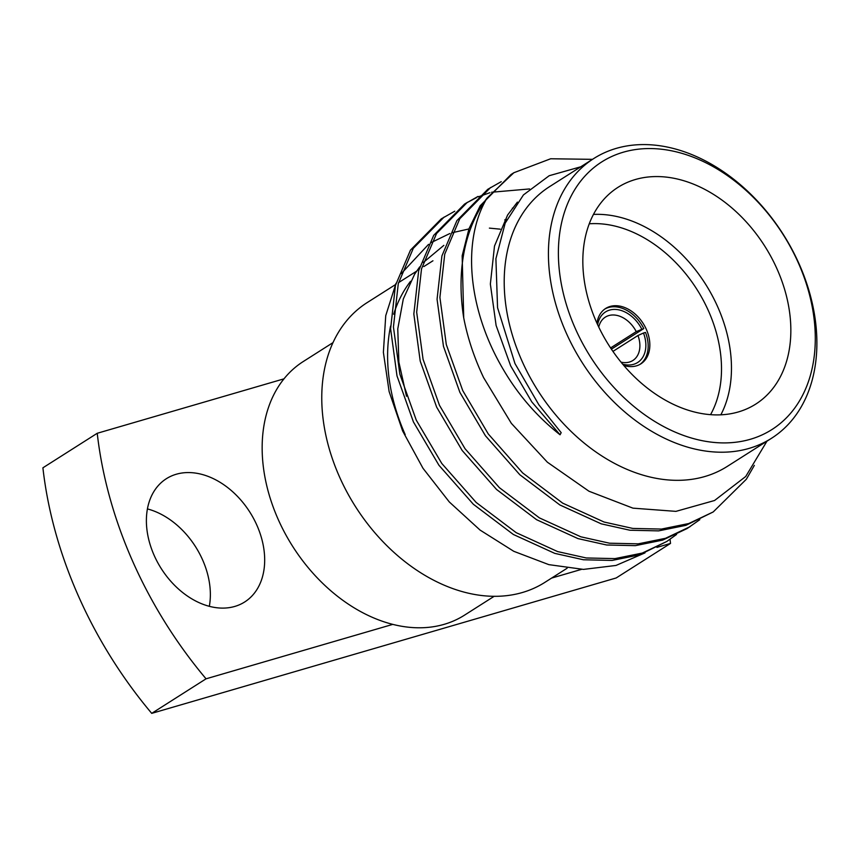 <?xml version="1.0" encoding="UTF-8"?>
<svg xmlns="http://www.w3.org/2000/svg" width="858" height="858" viewBox="0 0 858 858"><rect width="100%" height="100%" fill="white"/><g stroke="black" fill="none" stroke-linecap="round" stroke-linejoin="round"><path stroke-width="1.29" d="M621.053 362.162A25.686 18.479 57.6 0 0 629.386 362.055A25.686 18.479 57.6 0 0 632.872 360.489A25.686 18.479 57.6 0 0 637.966 335.499L643.489 333.022A29.966 21.557 -122.4 0 1 633.612 364.328A29.966 21.557 -122.4 0 1 622.694 364.157M611.4 349.152L643.79 328.56L636.25 331.617A25.686 18.479 57.6 0 0 608.783 315.572A25.686 18.479 57.6 0 0 605.308 317.138A25.686 18.479 57.6 0 0 598.766 327.123M623.798 365.465A32.819 23.606 57.6 0 0 636.432 365.851A32.819 23.606 57.6 0 0 640.872 363.846A32.819 23.606 57.6 0 0 644.894 326.405A32.819 23.606 57.6 0 0 610.113 306.456A32.819 23.606 57.6 0 0 605.662 308.462A32.819 23.606 57.6 0 0 596.954 323.23M643.79 328.56A32.819 23.606 57.6 0 0 608.44 307.518A32.819 23.606 57.6 0 0 604.847 309.009M635.338 179.526A128.421 92.374 57.6 0 0 617.942 187.366A128.421 92.374 57.6 0 0 602.219 333.891A128.421 92.374 57.6 0 0 738.341 411.947A128.421 92.374 57.6 0 0 755.737 404.107A128.421 92.374 57.6 0 0 771.46 257.582A128.421 92.374 57.6 0 0 635.338 179.526M395.699 284.459L367.085 302.649A165.712 119.208 57.6 0 0 339.339 476.501A165.712 119.208 57.6 0 0 544.905 582.346L567.127 568.221M575.203 328.282A158.58 114.071 57.6 0 0 750.439 439.253A158.58 114.071 57.6 0 0 798.476 263.192A158.58 114.071 57.6 0 0 623.24 152.22A158.58 114.071 57.6 0 0 575.203 328.282M799.313 264.393A165.712 119.208 -122.4 0 1 771.567 438.245A165.712 119.208 -122.4 0 1 566.001 332.4A165.712 119.208 -122.4 0 1 593.747 158.548A165.712 119.208 -122.4 0 1 799.313 264.393M593.747 158.548L549.528 186.669A165.712 119.208 57.6 0 0 521.782 360.521A165.712 119.208 57.6 0 0 727.337 466.366L771.567 438.245M332.958 342.653L303.249 361.54A150.268 108.097 57.6 0 0 283.977 378.839A150.268 108.097 57.6 0 0 278.099 519.187A150.268 108.097 57.6 0 0 392.792 624.377A150.268 108.097 57.6 0 0 464.5 615.165L494.197 596.278M176.244 474.249A73.027 52.531 57.6 0 0 166.355 478.71A73.027 52.531 57.6 0 0 157.411 562.033A73.027 52.531 57.6 0 0 234.824 606.424A73.027 52.531 57.6 0 0 244.712 601.962A73.027 52.531 57.6 0 0 253.657 518.64A73.027 52.531 57.6 0 0 176.244 474.249M580.791 166.784L549.195 175.718L523.434 194.927L505.19 223.123L495.903 258.73L497.554 307.7L514.982 363.567L538.899 404.847L561.175 432.668L560.06 434.781C536.947 416.57 517.921 394.626 502.981 368.94C468.05 309.684 461.55 240.605 487.076 198.005L513.867 172.726L550.675 158.762L592.503 159.341M513.867 172.726L511.025 174.528L480.169 205.802L468.983 228.732L462.162 255.802L463.717 317.835C467.631 338.031 474.26 357.958 483.601 377.617L511.357 423.359L547.372 462.205L588.985 491.237L632.947 508.151L675.932 511.368L714.553 500.504L745.72 476.501L766.977 441.162M645.023 552.874L616.012 565.443L583.483 569.401L548.841 564.639L513.76 551.297L480.062 530.072L449.281 501.941L422.983 468.275L402.649 431.006L389.124 391.559L383.387 352.381L385.735 315.669L395.999 283.365M754.343 465.379L746.363 479.225L713.212 511.947L685.928 525.332L658.622 530.877L629.911 530.233L601.244 523.841L559.834 504.944L519.787 474.71L485.414 435.735L459.888 392.374L443.468 346.364L437.065 299.238L441.913 255.92L456.928 220.57L487.784 189.307L501.233 181.66M713.212 511.947L688.76 523.53L661.464 529.075L632.743 528.421L604.086 522.029L562.676 503.142L522.629 472.908L488.256 433.934L462.73 390.572L446.299 344.562L439.907 297.436L444.744 254.118L459.77 218.769L490.626 187.494M666.741 541.495L639.457 554.879L612.162 560.424L583.44 559.77L554.783 553.378L513.363 534.48L473.326 504.247L438.953 465.283L413.417 421.921L396.997 375.911L390.604 328.786L395.441 285.467L410.467 250.118L441.312 218.844L454.761 211.207M676.576 534.448L666.752 541.495L642.299 553.067L614.993 558.612L586.271 557.968L557.614 551.576L516.205 532.679L476.158 502.445L441.784 463.47L416.259 420.12L399.839 374.109L393.436 326.973L398.284 283.655L413.299 248.316L444.154 217.042M699.817 519.669L687.14 528.528L662.687 540.1L635.392 545.645L606.67 545.002L578.013 538.61L536.604 519.712L496.557 489.478L462.183 450.504L436.658 407.153L420.227 361.143L413.835 314.007L418.672 270.688L433.698 235.349L464.553 204.075L478.003 196.428M689.982 526.726L665.529 538.298L638.234 543.843L609.512 543.2L580.855 536.808L539.446 517.91L499.399 487.676L465.025 448.702L439.489 405.341L423.069 359.33L416.677 312.205L421.514 268.886L436.54 233.537L467.396 202.273M465.98 203.185L476.705 197.533M478.26 196.847L489.929 192.696M491.623 192.235L529.558 188.942M597.661 324.785A29.966 21.557 -122.4 0 1 616.527 309.513A29.966 21.557 -122.4 0 1 641.773 329.15M463.717 317.835A196.611 141.431 -122.4 0 1 487.076 198.005M410.532 281.317A165.712 119.208 57.6 0 0 393.672 314.221M390.572 326.126A165.712 119.208 57.6 0 0 405.201 434.631M401.308 273.552L428.571 244.348M431.456 242.439L449.871 233.526M452.252 232.722L468.908 228.957M489.392 228.121L500.203 229.161M551.597 578.088L581.531 569.358M656.917 547.383L670.516 543.425A356.714 256.596 57.6 0 0 670.034 539.328M283.977 378.839L97.233 433.279L42.9 467.814A356.714 256.596 57.6 0 0 151.716 713.363L616.173 577.97L670.516 543.425M151.716 713.363L206.049 678.817L392.792 624.377M97.233 433.279A356.714 256.596 57.6 0 0 206.049 678.817M209.331 606.306A73.027 52.531 57.6 0 0 147.404 508.912M593.446 214.414A128.421 92.374 -122.4 0 1 705.405 283.934A128.421 92.374 -122.4 0 1 720.849 414.811M710.563 414.65A121.278 87.248 57.6 0 0 696.889 289.35A121.278 87.248 57.6 0 0 589.221 223.799M640.025 364.35A32.819 23.606 57.6 0 0 645.506 332.432L643.489 333.022M610.596 347.93L636.25 331.617M637.966 335.499L612.944 351.405M560.06 434.781L531.821 401.941L510.66 365.84L496.106 325.45L490.358 284.073L494.498 246.053L507.593 215.036L517.417 202.102M406.488 396.235L398.873 362.13L397.769 328.925L403.303 298.981L414.661 274.12L419.723 266.87M423.337 262.473L443.854 245.356M398.541 282.647L416.591 271.182M423.852 266.559L432.947 260.778M512.365 208.162L513.352 207.872M504.729 219.884L506.756 219.691"/></g></svg>
